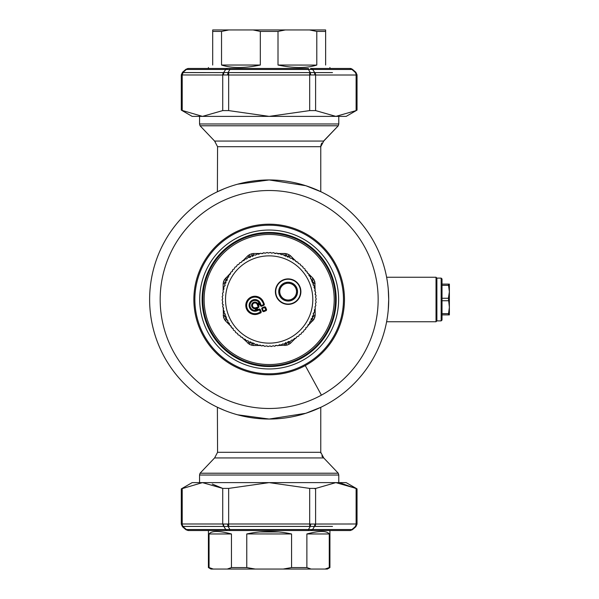 <?xml version="1.0" encoding="UTF-8"?>
<svg xmlns="http://www.w3.org/2000/svg" width="599" height="599" viewBox="0 0 599 599"><rect width="100%" height="100%" fill="white"/><g stroke="black" fill="none" stroke-linecap="round" stroke-linejoin="round"><path stroke-width="0.9" d="M209.058 533.964C211.597 530.684 219.069 530.684 231.454 533.964L209.058 533.964L209.058 567.567L208.407 567.567L210.975 569.05L327.353 569.05L329.922 567.567L329.27 567.567L329.27 533.964L306.875 533.964L306.875 567.567L291.563 567.567L291.563 533.964L246.9 533.934M325.639 65.036C331.322 68.316 331.322 68.316 325.639 65.036L325.639 29.95L285.274 29.95L278.011 31.433L278.011 65.036L316.646 65.089M212.69 65.036C207.007 68.316 207.007 68.316 212.69 65.036L212.69 29.95L228.796 29.95L221.533 31.433L221.533 65.036L260.325 65.036L260.325 31.433L278.011 31.433M285.274 29.95L228.796 29.95M320.764 191.665L320.764 146.695L217.564 146.695L217.392 191.747L224.37 188.67M237.571 184.207L269.168 179.955L305.789 185.705L320.937 191.747M224.37 410.33L217.392 407.253L217.564 452.305L320.764 452.305L320.802 453.054M237.571 414.793L269.168 419.045L305.789 413.295L320.937 407.253M386.729 321.161L387.388 317.2M388.242 310.08L388.706 299.5L388.242 288.92M386.729 277.839L387.388 281.8M386.617 321.745L436.027 321.745L436.027 277.255L386.617 277.255M441.164 278.108L442.017 278.962L442.017 320.038L441.164 320.892L441.164 278.108L436.888 278.108L436.888 320.892L436.027 321.745M436.888 278.108L436.027 277.255M211.851 194.593A119.545 119.545 0 0 0 164.253 356.809A119.545 119.545 0 0 0 326.477 404.407A119.545 119.545 0 0 0 374.076 242.191A119.545 119.545 0 0 0 211.851 194.593A119.545 119.545 0 0 0 164.253 356.809A119.545 119.545 0 0 0 326.477 404.407M233.063 233.415A75.302 75.302 0 0 1 335.253 263.395A75.302 75.302 0 0 1 305.265 365.585A75.302 75.302 0 0 1 203.083 335.605A75.302 75.302 0 0 1 233.063 233.415M227.485 351.246A66.444 66.444 0 0 0 320.914 341.183A66.444 66.444 0 0 0 310.851 247.754A66.444 66.444 0 0 0 217.415 257.817A66.444 66.444 0 0 0 227.485 351.246M288.98 256.993L288.201 256.454L288.973 254.717L290.5 255.773L288.98 256.993L288.201 256.454A47.066 47.066 0 0 0 286.479 255.736A47.066 47.066 0 0 0 286.412 255.713A47.066 47.066 0 0 0 286.142 255.601L285.214 255.429L285.513 256.342M252.815 256.342L253.115 255.429L253.669 255.429M284.098 255.429L286.12 255.653M260.086 253.512L253.332 253.489L253.115 255.429L252.186 255.601A47.066 47.066 0 0 0 251.221 255.99L252.434 256.2L254.231 254.867A47.066 47.066 0 0 1 254.298 254.845L255.496 255.137L257.383 253.939A47.066 47.066 0 0 1 257.45 253.916L258.618 254.29L260.587 253.227A47.066 47.066 0 0 1 260.655 253.212L261.8 253.669L263.837 252.741A47.066 47.066 0 0 1 263.904 252.733L265.013 253.265L267.109 252.478A47.066 47.066 0 0 1 267.184 252.478L268.247 253.085L270.396 252.449A47.066 47.066 0 0 1 270.463 252.456L271.489 253.137L273.676 252.651A47.066 47.066 0 0 1 273.743 252.658L274.716 253.414L276.933 253.078A47.066 47.066 0 0 1 277 253.092L277.921 253.916L280.152 253.736A47.066 47.066 0 0 1 280.22 253.751L281.081 254.635L283.32 254.612A47.066 47.066 0 0 1 283.387 254.635L284.181 255.578L286.412 255.713M310.454 278.468L311.532 279.546L310.477 278.333L310.559 277.105A47.066 47.066 0 0 0 310.529 277.045L308.904 275.503L308.897 274.267A47.066 47.066 0 0 0 308.859 274.215L307.13 272.792L307.04 271.564A47.066 47.066 0 0 0 306.995 271.504L305.176 270.209L304.996 268.988A47.066 47.066 0 0 0 304.951 268.936L303.042 267.768L302.78 266.562A47.066 47.066 0 0 0 302.735 266.51L300.75 265.477L300.406 264.294A47.066 47.066 0 0 0 300.354 264.249L298.295 263.358L297.868 262.205A47.066 47.066 0 0 0 297.815 262.16L295.704 261.419L295.202 260.295A47.066 47.066 0 0 0 295.142 260.251L292.986 259.659L292.402 258.573A47.066 47.066 0 0 0 292.342 258.536L290.148 258.094L289.489 257.053A47.066 47.066 0 0 0 289.429 257.023L287.206 256.731L286.479 255.736M288.973 254.717A48.968 48.968 0 0 0 286.824 253.826L284.997 253.489L285.214 255.429M253.115 255.429L252.186 255.601L252.501 256.402M261.568 253.519L262.894 253.519M274.836 253.519L275.884 253.519M277.614 253.519L284.997 253.489M251.221 255.99A47.066 47.066 0 0 0 251.153 256.02A47.066 47.066 0 0 0 250.127 256.454L249.349 256.993L250.21 257.42M243.104 260.528L247.829 255.773L249.349 256.993L249.004 257.338L250.127 256.454L250.419 257.113M311.428 280.811L312.206 280.467L311.675 279.688L312.206 280.467A47.066 47.066 0 0 1 313.06 282.526L314.834 281.837L315.149 291.81M233.101 328.454L232.599 327.96M231.162 326.53L225.434 320.839L226.654 319.312L226.242 318.481M223.187 307.19L223.494 317.163A48.968 48.968 0 0 0 224.385 319.304L225.434 320.839M223.187 305.108L223.187 304.449M223.187 292.439L223.18 290.777L223.3 292.342L222.514 293.285A47.066 47.066 0 0 0 222.506 293.36L222.91 295.562L222.192 296.557A47.066 47.066 0 0 0 222.192 296.625L222.753 298.796L222.102 299.844A47.066 47.066 0 0 0 222.102 299.912L222.813 302.031L222.244 303.124A47.066 47.066 0 0 0 222.244 303.191L223.105 305.258L222.611 306.389A47.066 47.066 0 0 0 222.618 306.456L223.614 308.463L223.202 309.616A47.066 47.066 0 0 0 223.217 309.683L224.355 311.615L224.019 312.798A47.066 47.066 0 0 0 224.041 312.865L225.306 314.715L225.059 315.92A47.066 47.066 0 0 0 225.082 315.98L226.474 317.732L226.31 318.953A47.066 47.066 0 0 0 226.34 319.02L227.852 320.667L227.77 321.895A47.066 47.066 0 0 0 227.807 321.955L229.432 323.497L229.432 324.733A47.066 47.066 0 0 0 229.469 324.785L231.199 326.208L231.289 327.436A47.066 47.066 0 0 0 231.334 327.496L233.153 328.791L233.333 330.012A47.066 47.066 0 0 0 233.378 330.064L235.287 331.232L235.549 332.438A47.066 47.066 0 0 0 235.594 332.49L237.586 333.523L237.93 334.706A47.066 47.066 0 0 0 237.983 334.751L240.034 335.642L240.461 336.795A47.066 47.066 0 0 0 240.513 336.84L242.625 337.581L243.134 338.705A47.066 47.066 0 0 0 243.187 338.749L245.343 339.341L245.927 340.427A47.066 47.066 0 0 0 245.987 340.464L248.181 340.906L248.84 341.947A47.066 47.066 0 0 0 248.907 341.977L251.123 342.269L251.85 343.264A47.066 47.066 0 0 0 251.917 343.287L254.148 343.422L254.949 344.365A47.066 47.066 0 0 0 255.009 344.388L257.248 344.365L258.109 345.249A47.066 47.066 0 0 0 258.176 345.264L260.408 345.084L261.329 345.908A47.066 47.066 0 0 0 261.396 345.923L263.612 345.586L264.586 346.342A47.066 47.066 0 0 0 264.653 346.349L266.84 345.863L267.865 346.544A47.066 47.066 0 0 0 267.933 346.551L270.082 345.915L271.152 346.522A47.066 47.066 0 0 0 271.22 346.522L273.316 345.735L274.424 346.267A47.066 47.066 0 0 0 274.492 346.259L276.528 345.331L277.674 345.788A47.066 47.066 0 0 0 277.741 345.773L279.711 344.71L280.879 345.084A47.066 47.066 0 0 0 280.946 345.061L282.84 343.863L284.031 344.155A47.066 47.066 0 0 0 284.098 344.133L285.895 342.8L287.108 343.01A47.066 47.066 0 0 0 287.176 342.98L288.875 341.527L290.103 341.647A47.066 47.066 0 0 0 290.163 341.617L291.758 340.052L292.993 340.09A47.066 47.066 0 0 0 293.053 340.052L294.536 338.375L295.764 338.323A47.066 47.066 0 0 0 295.824 338.285L297.186 336.511L296.228 337.462M223.18 289.759L223.157 283.664L225.097 283.454L225.269 282.526L226.003 282.81M230.72 272.912L224.385 279.696A48.968 48.968 0 0 0 223.494 281.837L223.157 283.664M231.985 271.654L232.704 270.943M251.153 256.02L249.454 257.473L248.226 257.353A47.066 47.066 0 0 0 248.166 257.383L246.571 258.948L245.335 258.91A47.066 47.066 0 0 0 245.276 258.948L243.793 260.625L242.565 260.677A47.066 47.066 0 0 0 242.505 260.715L241.142 262.489L242.101 261.538M253.332 253.489L251.505 253.826A48.968 48.968 0 0 0 249.356 254.717L247.829 255.773M290.5 255.773L294.828 260.123M295.577 260.879L296.737 262.048M227.088 280.542L226.654 279.688L227.493 278.849L226.123 280.467A47.066 47.066 0 0 0 226.033 280.669L227.051 279.98L227.418 277.771A47.066 47.066 0 0 1 227.448 277.704L228.511 277.09L229.035 274.911A47.066 47.066 0 0 1 229.073 274.851L230.173 274.305L230.847 272.171A47.066 47.066 0 0 1 230.892 272.111L232.03 271.647L232.846 269.565A47.066 47.066 0 0 1 232.891 269.513L234.059 269.123L235.025 267.102A47.066 47.066 0 0 1 235.07 267.057L236.268 266.75L237.369 264.803A47.066 47.066 0 0 1 237.421 264.751L238.634 264.533L239.87 262.669A47.066 47.066 0 0 1 239.922 262.624L241.142 262.489M313.232 283.776L313.232 285.244M313.232 313.404L313.232 314.003M313.232 283.454L313.06 282.526L313.232 283.454L315.171 283.664M305.228 270.546L305.73 271.04M307.167 272.47L312.895 278.161L311.675 279.688M314.834 281.837A48.968 48.968 0 0 0 313.951 279.696L312.895 278.161M315.141 293.892L315.141 294.551M315.141 306.561L315.149 308.223L315.029 306.658L315.815 305.715A47.066 47.066 0 0 0 315.83 305.64L315.418 303.438L316.137 302.443A47.066 47.066 0 0 0 316.145 302.375L315.583 300.204L316.227 299.156A47.066 47.066 0 0 0 316.227 299.088L315.516 296.969L316.092 295.876A47.066 47.066 0 0 0 316.085 295.809L315.224 293.742L315.725 292.612A47.066 47.066 0 0 0 315.71 292.544L314.715 290.537L315.126 289.384A47.066 47.066 0 0 0 315.111 289.317L313.973 287.385L314.31 286.202A47.066 47.066 0 0 0 314.288 286.135L313.022 284.285L313.27 283.08A47.066 47.066 0 0 0 313.247 283.02L311.854 281.268L312.019 280.047A47.066 47.066 0 0 0 311.989 279.98L311.51 279.538M315.149 309.241L315.171 315.336L313.232 315.546L313.06 316.474A47.066 47.066 0 0 1 312.206 318.533L313.951 319.304L307.609 326.088M313.951 319.304A48.968 48.968 0 0 0 314.834 317.163L315.171 315.336M306.344 327.346L305.625 328.057M295.225 338.472L290.5 343.227L288.98 342.007L289.332 341.662L288.119 341.58M278.243 345.488L286.824 345.174A48.968 48.968 0 0 0 288.973 344.283L290.5 343.227M276.76 345.481L275.435 345.481M263.493 345.481L262.444 345.481M260.715 345.481L253.332 345.511L252.815 342.658M243.508 338.877L249.356 344.283A48.968 48.968 0 0 0 251.505 345.174L253.332 345.511M242.752 338.121L241.592 336.952M223.157 315.336L225.097 315.546L225.269 316.474A47.066 47.066 0 0 0 226.123 318.533L224.385 319.304M225.434 278.161L226.654 279.688L226.123 280.467L224.385 279.696M225.097 315.224L225.097 313.756M225.097 285.596L225.097 284.997M227.875 320.532L226.796 319.454M311.248 318.458L311.675 319.312L312.206 318.533L310.836 320.151L311.675 319.312L312.895 320.839M284.997 345.511L285.214 343.571L286.142 343.399A47.066 47.066 0 0 0 288.201 342.546L288.98 342.007M247.829 343.227L249.349 342.007L250.127 342.546A47.066 47.066 0 0 0 252.186 343.399L254.231 343.571M225.097 315.546L225.269 316.474L223.494 317.163M226.033 280.669A47.066 47.066 0 0 0 225.269 282.526L223.494 281.837M249.349 342.007L250.127 342.546L249.356 344.283M285.513 342.658L285.214 343.571L284.66 343.571M285.214 343.571L286.142 343.399L286.824 345.174M315.156 308.238L315.284 308.882A47.066 47.066 0 0 1 315.269 308.949L314.423 309.84L314.52 312.079A47.066 47.066 0 0 1 314.497 312.146L313.584 312.97L313.532 315.209A47.066 47.066 0 0 1 313.509 315.276L312.536 316.04L312.326 318.264A47.066 47.066 0 0 1 312.296 318.331L311.278 319.02L310.911 321.229A47.066 47.066 0 0 1 310.881 321.296L309.818 321.91L309.294 324.089A47.066 47.066 0 0 1 309.256 324.149L308.156 324.695L307.482 326.829A47.066 47.066 0 0 1 307.444 326.889L306.299 327.353L305.483 329.435A47.066 47.066 0 0 1 305.438 329.487L304.27 329.877L303.304 331.898A47.066 47.066 0 0 1 303.259 331.943L302.061 332.25L300.96 334.197A47.066 47.066 0 0 1 300.908 334.249L299.695 334.467L298.467 336.331A47.066 47.066 0 0 1 298.407 336.376L297.186 336.511M226.003 280.736L225.793 282.96L224.82 283.724A47.066 47.066 0 0 0 224.797 283.791L224.745 286.03L223.831 286.854A47.066 47.066 0 0 0 223.809 286.921L223.914 289.16L223.06 290.051A47.066 47.066 0 0 0 223.045 290.118L223.172 290.762M262.048 307.834L264.676 306.748L262.175 308.141L264.825 307.601L262.422 308.238L263.186 310.956L262.242 308.672L261.696 308.702L262.048 307.834L262.781 311.323L261.696 308.702M266.263 310.596L263.642 311.682L266.143 310.289L263.493 310.829L266.315 309.855L265.23 307.235L265.769 309.885L264.698 307.294L265.537 307.107L266.622 309.728L266.263 310.596L266.622 309.728M263.515 311.375L263.186 310.956L263.515 311.375M264.039 305.22L261.291 305.999L259.929 303.955L260.415 303.394L261.261 305.453L260.857 305.819L259.824 304.195L260.258 304.374L260.415 303.394L257.315 304.681L258.716 306.71L258.663 307.444L257.218 308.043L257.855 309.571L259.3 308.979L260.7 311.982L258.236 313.359A8.626 8.626 0 0 1 246.968 308.695A8.626 8.626 0 0 1 251.632 297.426A8.626 8.626 0 0 1 262.901 302.091L263.545 304.509L261.389 305.76L264.092 304.479L263.672 304.816L262.901 302.091L264.399 304.352L264.039 305.22L261.419 306.306L260.55 305.947L261.419 306.306M259.3 308.979L260.161 309.331L260.947 312.086L260.393 312.109L259.449 309.825L257.398 310.679L256.11 307.587L256.672 308.073L256.851 307.639L256.11 307.587L258.296 307.04L257.315 304.681L258.057 304.734L258.476 306.606L259.023 306.583L258.663 307.444M260.894 312.82L258.304 313.532L258.109 313.06L260.393 312.109L260.767 312.513L261.246 311.959L260.894 312.82L258.431 313.839A9.142 9.142 0 0 1 246.488 308.889A9.142 9.142 0 0 1 251.438 296.947A9.142 9.142 0 0 1 263.38 301.896L264.399 304.352M300.473 292.971A12.407 12.407 0 0 1 286.809 303.978A12.407 12.407 0 0 1 275.802 290.313A12.407 12.407 0 0 1 289.467 279.306A12.407 12.407 0 0 1 300.473 292.971M260.55 305.947L259.951 304.502L258.117 305.265L258.296 304.831L259.023 306.583M256.911 308.171L257.091 307.736L257.982 309.878L257.45 309.945L257.398 310.679L259.322 309.526L257.45 309.945L256.911 308.171M256.934 310.866L256.342 310.312L255.833 310.626L256.087 310.177L255.122 308.71L255.548 308.388L256.342 310.312L255.833 310.626A5.309 5.309 0 0 1 252.546 300.653A5.309 5.309 0 0 1 259.27 302.33L260.213 302.937A5.825 5.825 0 0 0 252.628 300.047A5.825 5.825 0 0 0 249.521 307.549A5.825 5.825 0 0 0 256.934 310.866L256.11 310.761A5.496 5.496 0 0 1 252.538 300.451A5.496 5.496 0 0 1 259.562 302.428L259.404 302.914L260.213 302.937L257.113 304.217L257.166 303.401A2.995 2.995 0 0 0 252.172 304.247A2.995 2.995 0 0 0 255.099 308.38L255.548 308.388L255.646 307.766L255.211 308.186A2.808 2.808 0 0 1 252.344 304.322A2.808 2.808 0 0 1 257.106 303.611L257.113 304.217A2.478 2.478 0 0 0 253.909 303.139A2.478 2.478 0 0 0 252.613 306.261A2.478 2.478 0 0 0 255.646 307.766L256.934 310.866M259.127 302.824L259 302.525A4.979 4.979 0 0 0 250.21 306.958A4.979 4.979 0 0 0 255.78 310.297L255.122 308.71A3.324 3.324 0 0 1 251.865 304.12A3.324 3.324 0 0 1 257.413 303.184L259.127 302.824L257.488 303.708L259.127 302.824M295.502 287.617A8.386 8.386 0 0 0 284.121 284.278A8.386 8.386 0 0 0 280.781 295.659A8.386 8.386 0 0 0 292.162 298.998A8.386 8.386 0 0 0 295.502 287.617M279.875 296.153A9.412 9.412 0 0 0 297.067 288.666A9.412 9.412 0 0 0 278.812 292.926A9.412 9.412 0 0 0 279.875 296.153M288.561 282.234L288.141 282.653L287.722 282.234M286 282.473L286.487 282.81L286.824 282.324M284.353 283.02L284.892 283.26L285.131 282.721M282.833 283.866L283.409 284.001L283.544 283.424M281.493 284.974L282.084 285.004L282.114 284.413M280.384 286.307L280.968 286.225L280.886 285.641M279.531 287.827L280.092 287.632L279.905 287.078M278.977 289.467L279.493 289.182L279.209 288.666M278.737 291.189L279.194 290.815L278.812 290.358M278.812 292.926L279.194 292.469L278.737 292.095M279.209 294.618L279.493 294.102L278.977 293.81M279.905 296.206L280.092 295.644L279.531 295.457M280.886 297.643L280.968 297.059L280.384 296.977M282.114 298.871L282.084 298.28L281.493 298.309M283.544 299.859L283.409 299.283L282.833 299.418M285.131 300.563L284.892 300.017L284.353 300.256M286.824 300.96L286.487 300.473L286 300.81M288.561 301.042L288.141 300.623L287.722 301.042M290.275 300.81L289.789 300.473L289.452 300.96M291.923 300.256L291.384 300.017L291.144 300.563M293.443 299.418L292.866 299.283L292.731 299.859M294.783 298.309L294.191 298.28L294.161 298.871M295.899 296.977L295.307 297.059L295.389 297.643M296.745 295.457L296.183 295.644L296.37 296.206M297.299 293.81L296.782 294.102L297.067 294.618M297.538 292.095L297.089 292.469L297.463 292.926M297.463 290.358L297.089 290.815L297.538 291.189M297.067 288.666L296.782 289.182L297.299 289.467M296.37 287.078L296.183 287.632L296.745 287.827M295.389 285.641L295.307 286.225L295.899 286.307M294.161 284.413L294.191 285.004L294.783 284.974M292.731 283.424L292.866 284.001L293.443 283.866M291.144 282.721L291.384 283.26L291.923 283.02M289.452 282.324L289.789 282.81L290.275 282.473M329.27 533.964C326.732 530.684 319.267 530.684 306.875 533.964M291.563 533.964C276.633 530.684 261.703 530.684 246.766 533.964L246.766 567.567L231.454 567.567L231.454 533.964M259.577 531.934L278.864 531.942M227.261 569.05L231.454 567.567M213.251 569.05L209.058 567.567M283.177 569.05L291.563 567.567M255.159 569.05L246.766 567.567M325.077 569.05L329.27 567.567M311.068 569.05L306.875 567.567M340 482.876L357.034 488.889L356.12 488.402L356.12 523.99L356.592 524.035L355.252 526.409A3.422 2.965 -90 0 0 356.12 523.99L314.977 524.035L314.423 526.454L312.641 529.538L308.448 529.538L308.448 530.542L310.544 530.542L312.641 529.538L351.927 529.538A3.422 2.965 90 0 1 349.831 530.542L310.544 530.542M314.977 524.035L310.784 524.035L310.23 526.454L314.737 526.409A3.422 2.965 -90 0 0 315.606 523.99L315.606 488.402L309.676 488.402L269.168 482.622L197.43 482.622M310.784 524.035L309.676 523.99L309.676 526.409L228.653 526.409L228.653 523.99L227.545 524.035L228.099 526.454L229.881 529.538L225.688 529.538A3.422 2.965 90 0 0 227.785 530.542L188.498 530.542L186.401 529.538L225.688 529.538L223.906 526.454L228.653 526.409M227.545 524.035L223.352 524.035L223.906 526.454L183.084 526.409A3.422 2.965 -90 0 1 182.216 523.99L181.737 524.035L182.845 526.454L186.401 529.538M223.352 524.035L222.723 523.99L223.592 526.409M356.592 524.035L356.12 523.99M308.448 530.542L229.881 530.542L229.881 529.538L308.448 529.538L310.23 526.454L309.676 526.409M229.881 530.542L201.002 530.542L208.407 530.542L208.407 567.567M306.486 482.622L269.168 482.622L228.653 488.402L222.723 488.402L202.469 482.622L192.152 482.622L181.332 488.866M340.898 482.622L269.168 482.622M350.168 530.542L352.407 529.711L355.851 526.723L357.034 524.14L357.034 488.889L346.177 482.622L335.859 482.622L314.73 488.717M202.469 482.622L181.295 488.889L181.295 524.14L182.478 526.723L185.922 529.711L188.161 530.542M356.12 488.402L335.859 482.622M197.43 116.378L202.469 116.378L181.617 110.283L182.216 110.598L182.216 75.01L181.737 74.965L222.723 75.01L223.352 74.965L223.906 72.546L228.099 72.546L227.545 74.965L228.653 75.01L309.676 75.01L310.784 74.965L310.23 72.546L314.423 72.546L314.977 74.965L315.606 75.01L356.12 75.01L356.592 74.965L355.484 72.546L351.927 69.462L312.641 69.462A3.422 2.965 -90 0 0 310.544 68.458L349.831 68.458L351.927 69.462M181.737 74.965L182.216 75.01L181.737 74.965L182.845 72.546L223.592 72.591A3.422 2.965 90 0 0 222.723 75.01L222.723 110.598L228.653 110.598L269.168 116.378L346.177 116.378L357.034 110.111L357.034 74.86L355.851 72.277L352.407 69.289L349.966 68.458M227.545 74.965L223.352 74.965M314.977 74.965L310.784 74.965M182.845 72.546L186.401 69.462A3.422 2.965 -90 0 1 188.498 68.458L201.017 68.458M188.498 68.458L227.785 68.458L225.688 69.462L229.881 69.462L229.881 68.458L308.448 68.458L308.448 69.462L312.641 69.462L314.737 72.591A3.422 2.965 90 0 1 315.606 75.01L315.606 110.598L335.859 116.378L356.12 110.598L356.12 75.01A3.422 2.965 90 0 0 355.252 72.591L355.484 72.546M227.785 68.458L229.881 68.458L227.785 68.458M321.049 68.458L310.544 68.458M337.327 68.458L329.922 68.458L329.922 67.507M188.161 68.458L185.922 69.289L182.478 72.277L181.295 74.86L181.295 110.111L192.152 116.378L269.168 116.378L309.676 110.598L315.606 110.598M356.712 110.283L356.12 110.598L356.712 110.283M202.469 116.378L222.723 110.598M278.984 65.239L278.011 65.036C293.78 68.316 306.71 68.316 316.796 65.036L316.796 31.433L325.639 31.433L325.639 29.95M305.363 67.275L301.409 67.485M288.875 66.848L286.539 66.549M221.682 65.089L221.533 65.036C231.618 68.316 244.549 68.316 260.325 65.036M253.055 29.95L260.325 31.433M212.69 29.95L212.69 31.433L221.533 31.433M309.533 29.95L316.796 31.433M182.216 488.402L182.216 523.99L222.723 523.99L222.723 488.402L212.241 484.029M448.389 284.098L449.377 291.795L448.389 298.257L449.377 307.205L448.389 314.902L449.377 314.902L449.377 284.098L442.017 284.098M448.389 285.341L442.017 285.341M448.389 298.257L442.017 298.257M448.389 314.902L442.017 314.902M448.389 313.659L442.017 313.659M448.389 300.743L442.017 300.743M199.549 116.378L199.549 123.978L200.059 125.783L199.549 123.978L338.779 123.978L338.779 116.378M200.059 125.783L214.599 141.057L200.059 125.783L338.27 125.783L338.779 123.978L338.27 125.783L323.108 141.536M217.564 146.695L214.599 141.057L323.73 141.057L338.27 125.783M199.549 482.622L199.549 475.022L338.779 475.022L338.27 473.217L338.779 475.022L338.779 482.622M200.059 473.217L214.599 457.943L217.564 452.305L214.599 457.943L200.059 473.217L199.549 475.022L200.059 473.217L338.27 473.217L323.73 457.943L338.27 473.217M214.599 457.943L323.73 457.943L320.764 452.305L320.764 407.335M216.913 203.855A108.988 108.988 0 0 0 173.515 351.755A108.988 108.988 0 0 0 321.416 395.145A108.988 108.988 0 0 0 364.813 247.245A108.988 108.988 0 0 0 216.913 203.855M321.416 395.145L305.265 365.585M233.543 234.299A74.298 74.298 0 0 1 334.369 263.882A74.298 74.298 0 0 1 304.786 364.701A74.298 74.298 0 0 1 203.959 335.118A74.298 74.298 0 0 1 233.543 234.299M302.465 360.456A69.462 69.462 0 0 1 208.205 332.804A69.462 69.462 0 0 1 235.864 238.544A69.462 69.462 0 0 1 330.124 266.196A69.462 69.462 0 0 1 302.465 360.456M301.304 358.329A67.043 67.043 0 0 0 327.997 267.356A67.043 67.043 0 0 0 237.024 240.671A67.043 67.043 0 0 0 210.331 331.644A67.043 67.043 0 0 0 301.304 358.329M288.201 256.454L287.872 257.211M286.824 253.826L286.142 255.601M228.361 350.153A65.044 65.044 0 0 1 218.508 258.701A65.044 65.044 0 0 1 309.968 248.847A65.044 65.044 0 0 1 319.821 340.299A65.044 65.044 0 0 1 228.361 350.153M251.505 253.826L252.186 255.601M312.266 282.833L313.06 282.526M227.568 351.141A66.309 66.309 0 0 1 217.527 257.899A66.309 66.309 0 0 1 310.761 247.859A66.309 66.309 0 0 1 320.809 341.101A66.309 66.309 0 0 1 227.568 351.141M249.356 254.717L250.127 256.454M312.266 316.167L314.834 317.163M313.951 279.696L312.206 280.467M288.973 344.283L287.909 341.887M251.505 345.174L252.209 343.347M226.07 316.167L225.269 316.474M250.472 341.759L250.127 342.546M285.828 342.598L286.142 343.399M285.865 339.82A43.645 43.645 0 0 0 309.481 282.803A43.645 43.645 0 0 0 252.464 259.18A43.645 43.645 0 0 0 228.848 316.197A43.645 43.645 0 0 0 285.865 339.82M275.465 290.275A12.751 12.751 0 0 0 286.771 304.314A12.751 12.751 0 0 0 300.818 293.008A12.751 12.751 0 0 0 289.504 278.962A12.751 12.751 0 0 0 275.465 290.275M264.676 306.748L265.537 307.107M263.642 311.682L262.781 311.323M260.161 309.331L261.246 311.959M258.431 313.839L258.304 313.532A8.813 8.813 0 0 1 246.795 308.77A8.813 8.813 0 0 1 251.565 297.254A8.813 8.813 0 0 1 263.073 302.023L263.38 301.896M259.824 304.195L258.057 304.734L259.824 304.195M258.536 307.137L256.851 307.639L258.536 307.137M262.594 302.218A8.296 8.296 0 0 0 251.76 297.733A8.296 8.296 0 0 0 247.275 308.567A8.296 8.296 0 0 0 258.109 313.06M332.49 526.409L314.737 526.409M309.676 488.402L309.676 523.99L228.653 523.99L228.653 488.402M205.839 526.409L182.845 526.454M355.484 526.454L351.927 529.538M314.737 72.591L332.49 72.591M182.216 75.01L183.084 72.591L205.839 72.591M223.592 72.591L225.688 69.462L186.401 69.462M228.653 110.598L228.653 72.591L309.676 72.591L309.676 110.598M309.676 72.591L310.23 72.546L308.448 69.462L229.881 69.462L228.099 72.546L228.653 72.591M321.828 143.026L321.543 143.528M321.289 144.067L320.809 145.931M214.614 141.065L215.198 141.521M321.813 455.951L323.116 457.471M320.764 146.695L323.73 141.057M329.922 530.542L329.922 567.567M208.407 68.458L208.407 67.507M352.407 69.289L351.036 68.571M350.827 68.518L350.168 68.458M441.164 320.892L436.888 320.892M263.582 311.532L262.991 311.24"/></g></svg>
